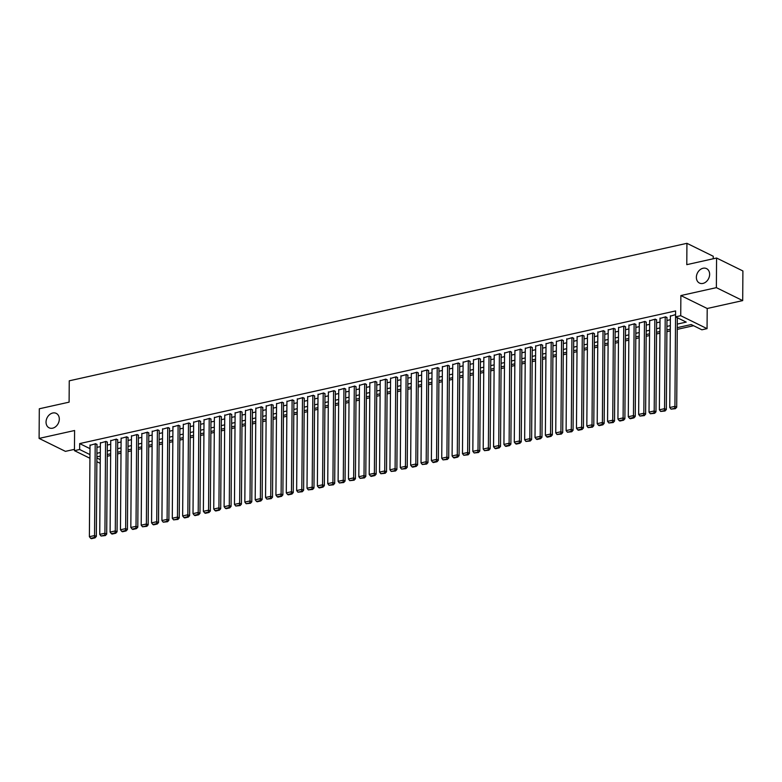 <?xml version="1.0" encoding="UTF-8"?>
<svg xmlns="http://www.w3.org/2000/svg" width="782" height="782" viewBox="0 0 782 782"><rect width="100%" height="100%" fill="white"/><g stroke="black" fill="none" stroke-linecap="round" stroke-linejoin="round"><path stroke-width="1.17" d="M59.305 419.123A8.045 6.246 116.2 0 1 55.854 426.513A8.045 6.246 116.2 0 1 49.129 427.822A8.045 6.246 116.2 0 1 46.04 422.075A8.045 6.246 116.2 0 1 49.501 414.685A8.045 6.246 116.2 0 1 56.226 413.375A8.045 6.246 116.2 0 1 59.305 419.123M709.636 274.365A8.045 6.246 116.2 0 1 706.175 281.755A8.045 6.246 116.2 0 1 699.45 283.055A8.045 6.246 116.2 0 1 696.371 277.317A8.045 6.246 116.2 0 1 699.822 269.927A8.045 6.246 116.2 0 1 706.547 268.617A8.045 6.246 116.2 0 1 709.636 274.365M713.233 258.764L713.252 256.261L686.928 243.319L69.256 380.814L69.099 402.153L39.305 408.781L39.1 438.409L65.424 451.361L74.466 449.347M686.928 243.319L686.782 264.658L716.576 258.021L742.9 270.963L742.695 300.601L716.371 287.649L680.868 295.557L680.731 315.703L707.055 328.645L701.874 329.799L691.2 324.55L677.261 327.658M680.868 295.557L707.202 308.499L742.695 300.601M707.202 308.499L707.055 328.645M107.242 456.248L110.643 455.495M117.613 453.941L121.005 453.189M127.974 451.634L131.366 450.882M138.336 449.327L141.728 448.575M148.697 447.021L152.099 446.268M159.069 444.714L162.46 443.961M169.43 442.407L172.822 441.654M179.792 440.1L183.184 439.347M190.153 437.793L193.545 437.04M200.515 435.486L203.916 434.733M210.886 433.179L214.278 432.426M221.247 430.872L224.639 430.12M231.609 428.565L235.001 427.813M241.97 426.258L245.372 425.506M252.342 423.952L255.734 423.199M262.703 421.645L266.095 420.892M273.065 419.338L276.457 418.585M283.426 417.031L286.828 416.278M293.797 414.724L297.189 413.971M304.159 412.417L307.551 411.664M314.52 410.11L317.912 409.357M324.882 407.803L328.274 407.041M335.243 405.496L338.645 404.734M345.615 403.189L349.007 402.427M355.976 400.883L359.368 400.12M366.338 398.576L369.73 397.813M376.699 396.269L380.101 395.506M387.07 393.962L390.462 393.199M397.432 391.655L400.824 390.892M407.793 389.348L411.185 388.586M418.155 387.041L421.547 386.279M428.516 384.734L431.918 383.972M438.888 382.427L442.28 381.665M449.249 380.12L452.641 379.358M459.611 377.814L463.003 377.051M469.972 375.507L473.374 374.744M480.344 373.2L483.735 372.437M490.705 370.893L494.097 370.13M501.067 368.586L504.458 367.823M511.428 366.279L514.82 365.517M521.789 363.972L525.191 363.21M532.161 361.665L535.553 360.903M542.522 359.358L545.914 358.596M552.884 357.051L556.276 356.289M563.245 354.745L566.647 353.982M573.617 352.438L577.008 351.675M583.978 350.131L587.37 349.368M594.34 347.824L597.731 347.061M604.701 345.517L608.103 344.754M615.072 343.21L618.464 342.448M625.434 340.903L628.826 340.141M635.795 338.596L639.187 337.834M646.157 336.289L649.549 335.527M656.518 333.982L659.92 333.22M666.89 331.676L670.282 330.913M677.251 329.369L693.595 325.723M716.576 258.021L716.371 287.649M96.978 444.684L95.717 443.697L90.018 445.329M107.339 442.377L106.078 441.39L100.379 443.023M117.711 440.07L116.45 439.083L110.741 440.716M128.072 437.764L126.811 436.776L121.102 438.409M138.434 435.457L137.173 434.469L131.474 436.102M148.795 433.15L147.534 432.163L141.835 433.795M159.157 430.843L157.905 429.856L152.197 431.488M169.528 428.536L168.267 427.549L162.558 429.181M179.889 426.229L178.628 425.242L172.93 426.874M190.251 423.922L188.99 422.935L183.291 424.567M200.612 421.615L199.351 420.628L193.653 422.26M210.984 419.308L209.723 418.321L204.014 419.954M221.345 417.002L220.084 416.014L214.376 417.647M231.707 414.695L230.446 413.707L224.747 415.34M242.068 412.388L240.807 411.4L235.108 413.033M252.439 410.081L251.178 409.094L245.47 410.726M262.801 407.774L261.54 406.787L255.831 408.419M273.162 405.467L271.901 404.48L266.203 406.112M283.524 403.16L282.263 402.173L276.564 403.805M293.885 400.853L292.624 399.866L286.926 401.498M304.257 398.546L302.996 397.559L297.287 399.191M314.618 396.239L313.357 395.252L307.658 396.885M324.98 393.933L323.719 392.945L318.02 394.578M335.341 391.626L334.08 390.638L328.381 392.271M345.712 389.319L344.451 388.331L338.743 389.964M356.074 387.012L354.813 386.025L349.104 387.657M366.435 384.705L365.174 383.718L359.476 385.35M376.797 382.398L375.536 381.411L369.837 383.043M387.158 380.091L385.897 379.104L380.199 380.736M397.53 377.784L396.269 376.797L390.56 378.429M407.891 375.477L406.63 374.49L400.931 376.122M418.253 373.17L416.992 372.183L411.293 373.816M428.614 370.863L427.353 369.876L421.654 371.509M438.985 368.557L437.725 367.569L432.016 369.202M449.347 366.25L448.086 365.262L442.377 366.895M459.708 363.943L458.447 362.956L452.749 364.588M470.07 361.636L468.809 360.649L463.11 362.281M480.431 359.329L479.18 358.342L473.472 359.974M490.803 357.022L489.542 356.025L483.833 357.667M501.164 354.715L499.903 353.718L494.204 355.36M511.526 352.408L510.265 351.411L504.566 353.053M521.887 350.101L520.626 349.104L514.927 350.747M532.259 347.795L530.998 346.797L525.289 348.44M542.62 345.488L541.359 344.491L535.65 346.133M552.982 343.181L551.721 342.184L546.022 343.826M563.343 340.874L562.082 339.877L556.383 341.519M573.714 338.567L572.453 337.57L566.745 339.212M584.076 336.26L582.815 335.263L577.106 336.905M594.437 333.953L593.176 332.956L587.478 334.598M604.799 331.646L603.538 330.649L597.839 332.291M615.16 329.339L613.899 328.342L608.201 329.984M625.532 327.032L624.271 326.035L618.562 327.678M635.893 324.726L634.632 323.728L628.933 325.371M646.255 322.419L644.994 321.422L639.295 323.064M656.616 320.112L655.355 319.115L649.656 320.757M666.987 317.805L665.726 316.808L660.018 318.45M677.29 324.09L686.225 322.106L675.55 316.857L675.589 310.933L79.676 443.58L89.989 448.653M96.958 447.353L100.35 446.6M107.32 445.046L110.721 444.293M117.691 442.739L121.083 441.986M128.053 440.432L131.444 439.68M138.414 438.125L141.806 437.373M148.775 435.818L152.177 435.066M159.147 433.511L162.539 432.759M169.508 431.205L172.9 430.452M179.87 428.898L183.262 428.145M190.231 426.591L193.623 425.838M200.593 424.284L203.994 423.531M210.964 421.977L214.356 421.224M221.326 419.67L224.717 418.917M231.687 417.363L235.079 416.611M242.049 415.056L245.45 414.304M252.42 412.749L255.812 411.997M262.781 410.442L266.173 409.69M273.143 408.136L276.535 407.383M283.504 405.829L286.906 405.076M293.876 403.522L297.268 402.769M304.237 401.215L307.629 400.462M314.599 398.908L317.991 398.155M324.96 396.601L328.352 395.848M335.322 394.294L338.723 393.542M345.693 391.987L349.085 391.235M356.054 389.68L359.446 388.928M366.416 387.373L369.808 386.621M376.777 385.067L380.179 384.314M387.149 382.76L390.541 382.007M397.51 380.453L400.902 379.7M407.872 378.146L411.264 377.393M418.233 375.839L421.625 375.086M428.595 373.532L431.996 372.779M438.966 371.225L442.358 370.473M449.327 368.918L452.719 368.166M459.689 366.611L463.081 365.859M470.05 364.304L473.452 363.552M480.422 361.998L483.814 361.245M490.783 359.691L494.175 358.938M501.145 357.384L504.537 356.631M511.506 355.077L514.898 354.324M521.868 352.77L525.269 352.017M532.239 350.463L535.631 349.71M542.6 348.156L545.992 347.404M552.962 345.849L556.354 345.097M563.323 343.542L566.725 342.79M573.695 341.235L577.087 340.483M584.056 338.929L587.448 338.176M594.418 336.622L597.81 335.869M604.779 334.315L608.181 333.562M615.151 332.008L618.542 331.255M625.512 329.701L628.904 328.948M635.874 327.394L639.265 326.641M646.235 325.087L649.627 324.335M656.597 322.78L659.998 322.028M666.968 320.473L670.36 319.721M677.329 318.166L677.935 318.03M675.57 314.618L670.379 316.143M89.93 458.272L74.456 450.657L74.593 430.511L39.1 438.409M74.456 450.657L79.637 449.503L89.95 454.577M79.676 443.58L79.637 449.503M670.389 315.772L669.744 407.51L674.925 406.357L675.55 316.857L680.731 315.703M100.233 463.335L96.86 461.673M96.89 457.988L100.262 459.65M670.291 329.202L666.899 329.965M659.93 331.509L656.538 332.272M649.568 333.816L646.167 334.579M639.197 336.123L635.805 336.886M628.836 338.44L625.444 339.192M618.474 340.747L615.082 341.499M608.113 343.054L604.721 343.806M597.751 345.361L594.349 346.113M587.38 347.667L583.988 348.42M577.018 349.974L573.626 350.727M566.657 352.281L563.265 353.034M556.295 354.588L552.894 355.341M545.924 356.895L542.532 357.648M535.562 359.202L532.171 359.955M525.201 361.509L521.809 362.262M514.839 363.816L511.438 364.568M504.468 366.123L501.076 366.875M494.107 368.43L490.715 369.182M483.745 370.736L480.353 371.489M473.384 373.043L469.992 373.796M463.022 375.35L459.62 376.103M452.651 377.657L449.259 378.41M442.289 379.964L438.898 380.717M431.928 382.271L428.536 383.024M421.566 384.578L418.165 385.331M411.195 386.885L407.803 387.637M400.834 389.192L397.442 389.944M390.472 391.499L387.08 392.251M380.111 393.805L376.719 394.558M369.749 396.112L366.347 396.865M359.378 398.419L355.986 399.172M349.016 400.726L345.624 401.479M338.655 403.033L335.263 403.786M328.293 405.34L324.892 406.093M317.922 407.647L314.53 408.4M307.561 409.954L304.169 410.706M297.199 412.261L293.807 413.013M286.838 414.568L283.436 415.32M276.476 416.874L273.074 417.627M266.105 419.181L262.713 419.934M255.743 421.488L252.351 422.241M245.382 423.795L241.99 424.548M235.02 426.102L231.619 426.855M224.649 428.409L221.257 429.162M214.288 430.716L210.896 431.469M203.926 433.023L200.534 433.775M193.565 435.33L190.163 436.082M183.193 437.637L179.801 438.389M172.832 439.943L169.44 440.696M162.47 442.25L159.078 443.003M152.109 444.557L148.717 445.31M141.747 446.864L138.346 447.617M131.376 449.171L127.984 449.924M121.014 451.478L117.623 452.231M110.653 453.785L107.261 454.538M100.291 456.092L96.89 456.844M96.919 453.286L100.311 452.524M107.281 450.979L110.673 450.217M117.642 448.673L121.044 447.91M128.013 446.366L131.405 445.603M138.375 444.059L141.767 443.296M148.736 441.752L152.128 440.989M159.098 439.445L162.5 438.682M169.469 437.138L172.861 436.376M179.831 434.831L183.223 434.069M190.192 432.524L193.584 431.762M200.554 430.217L203.946 429.455M210.915 427.91L214.317 427.148M221.286 425.603L224.678 424.841M231.648 423.297L235.04 422.534M242.009 420.99L245.401 420.227M252.371 418.683L255.773 417.92M262.742 416.376L266.134 415.613M273.104 414.069L276.496 413.307M283.465 411.762L286.857 411M293.827 409.455L297.228 408.693M304.188 407.139L307.59 406.386M314.56 404.832L317.951 404.079M324.921 402.525L328.313 401.772M335.283 400.218L338.674 399.465M345.644 397.911L349.046 397.158M356.015 395.604L359.407 394.851M366.377 393.297L369.769 392.544M376.738 390.99L380.13 390.238M387.1 388.683L390.501 387.931M397.471 386.376L400.863 385.624M407.833 384.07L411.224 383.317M418.194 381.763L421.586 381.01M428.556 379.456L431.947 378.703M438.917 377.149L442.319 376.396M449.288 374.842L452.68 374.089M459.65 372.535L463.042 371.782M470.011 370.228L473.403 369.475M480.373 367.921L483.775 367.169M490.744 365.614L494.136 364.862M501.106 363.307L504.498 362.555M511.467 361.001L514.859 360.248M521.829 358.694L525.221 357.941M532.19 356.387L535.592 355.634M542.561 354.08L545.953 353.327M552.923 351.773L556.315 351.02M563.284 349.466L566.676 348.713M573.646 347.159L577.048 346.406M584.017 344.852L587.409 344.1M594.379 342.545L597.771 341.793M604.74 340.238L608.132 339.486M615.102 337.932L618.503 337.179M625.463 335.625L628.865 334.872M635.834 333.318L639.226 332.565M646.196 331.011L649.588 330.258M656.557 328.704L659.949 327.951M666.919 326.397L670.321 325.644M674.671 408.331L671.044 409.142L675.384 408.683L674.671 408.331L674.925 406.357L676.704 407.227L677.329 317.736M676.704 407.227L675.384 408.683M671.044 409.142L669.744 407.51M665.208 316.925L664.563 408.663L666.342 409.533L666.987 317.433M660.018 318.078L659.382 409.817L664.563 408.663L664.309 410.638L660.682 411.449L665.023 410.99L664.309 410.638M666.342 409.533L665.023 410.99M660.682 411.449L659.382 409.817M654.837 319.232L654.202 410.97L655.981 411.84L656.626 319.74M649.656 320.385L649.021 412.124L654.202 410.97L653.947 412.945L650.321 413.756L654.661 413.297L653.947 412.945M655.981 411.84L654.661 413.297M650.321 413.756L649.021 412.124M644.476 321.539L643.84 413.277L645.619 414.147L646.255 322.047M639.295 322.692L638.65 414.431L643.84 413.277L643.586 415.252L639.95 416.063L644.29 415.604L643.586 415.252M645.619 414.147L644.29 415.604M639.95 416.063L638.65 414.431M634.114 323.846L633.469 415.584L635.248 416.454L635.893 324.354M628.933 324.999L628.288 416.738L633.469 415.584L633.215 417.559L629.588 418.37L630.302 418.722L633.928 417.911L633.215 417.559M635.248 416.454L633.928 417.911M629.588 418.37L628.288 416.738M623.753 326.153L623.107 417.891L624.886 418.761L625.532 326.661M618.572 327.306L617.927 419.044L623.107 417.891L622.853 419.866L619.227 420.677L619.94 421.029L623.567 420.217L622.853 419.866M624.886 418.761L623.567 420.217M619.227 420.677L617.927 419.044M613.381 328.46L612.746 420.198L614.525 421.068L615.17 328.968M608.201 329.613L607.565 421.351L612.746 420.198L612.492 422.172L608.865 422.984L613.205 422.524L612.492 422.172M614.525 421.068L613.205 422.524M608.865 422.984L607.565 421.351M603.02 330.766L602.384 422.505L604.163 423.375L604.799 331.275M597.839 331.92L597.204 423.658L602.384 422.505L602.13 424.479L598.504 425.291L599.207 425.643L602.834 424.831L602.13 424.479M604.163 423.375L602.834 424.831M598.504 425.291L597.204 423.658M592.658 333.073L592.013 424.812L593.792 425.682L594.437 333.582M587.478 334.227L586.832 425.965L592.013 424.812L591.759 426.786L588.132 427.598L592.473 427.138L591.759 426.786M593.792 425.682L592.473 427.138M588.132 427.598L586.832 425.965M582.297 335.38L581.652 427.119L583.431 427.989L584.076 335.889M577.116 336.534L576.471 428.272L581.652 427.119L581.397 429.093L577.771 429.905L578.485 430.256L582.111 429.445L581.397 429.093M583.431 427.989L582.111 429.445M577.771 429.905L576.471 428.272M571.935 337.687L571.29 429.426L573.069 430.296L573.714 338.195M566.745 338.841L566.109 430.579L571.29 429.426L571.036 431.4L567.409 432.211L571.75 431.752L571.036 431.4M573.069 430.296L571.75 431.752M567.409 432.211L566.109 430.579M561.564 339.994L560.929 431.732L562.708 432.602L563.353 340.502M556.383 341.148L555.748 432.886L560.929 431.732L560.674 433.707L557.048 434.518L561.388 434.059L560.674 433.707M562.708 432.602L561.388 434.059M557.048 434.518L555.748 432.886M551.202 342.301L550.567 434.039L552.346 434.909L552.982 342.809M546.022 343.454L545.377 435.193L550.567 434.039L550.313 436.014L546.677 436.825L547.39 437.177L551.017 436.366L550.313 436.014M552.346 434.909L551.017 436.366M546.677 436.825L545.377 435.193M540.841 344.608L540.196 436.346L541.975 437.216L542.62 345.116M535.66 345.761L535.015 437.5L540.196 436.346L539.942 438.321L536.315 439.132L537.029 439.484L540.655 438.673L539.942 438.321M541.975 437.216L540.655 438.673M536.315 439.132L535.015 437.5M530.479 346.915L529.834 438.653L531.613 439.523L532.259 347.423M525.299 348.068L524.654 439.807L529.834 438.653L529.58 440.628L525.954 441.439L530.294 440.98L529.58 440.628M531.613 439.523L530.294 440.98M525.954 441.439L524.654 439.807M520.108 349.222L519.473 440.96L521.252 441.83L521.897 349.73M514.927 350.375L514.292 442.113L519.473 440.96L519.219 442.935L515.592 443.746L516.306 444.098L519.932 443.286L519.219 442.935M521.252 441.83L519.932 443.286M515.592 443.746L514.292 442.113M509.747 351.529L509.111 443.267L510.89 444.137L511.526 352.037M504.566 352.682L503.931 444.42L509.111 443.267L508.857 445.241L505.231 446.053L505.934 446.405L509.561 445.593L508.857 445.241M510.89 444.137L509.561 445.593M505.231 446.053L503.931 444.42M499.385 353.835L498.74 445.574L500.519 446.444L501.164 354.344M494.204 354.989L493.559 446.727L498.74 445.574L498.486 447.548L494.859 448.36L495.573 448.712L499.199 447.9L498.486 447.548M500.519 446.444L499.199 447.9M494.859 448.36L493.559 446.727M489.024 356.142L488.379 447.881L490.158 448.76L490.803 356.651M483.843 357.296L483.198 449.034L488.379 447.881L488.124 449.855L484.498 450.667L488.838 450.207L488.124 449.855M490.158 448.76L488.838 450.207M484.498 450.667L483.198 449.034M478.662 358.449L478.017 450.188L479.796 451.067L480.441 358.958M473.472 359.603L472.836 451.341L478.017 450.188L477.763 452.162L474.136 452.974L478.476 452.514L477.763 452.162M479.796 451.067L478.476 452.514M474.136 452.974L472.836 451.341M468.291 360.756L467.656 452.495L469.435 453.374L470.08 361.264M463.11 361.91L462.475 453.648L467.656 452.495L467.401 454.469L463.775 455.28L468.115 454.821L467.401 454.469M469.435 453.374L468.115 454.821M463.775 455.28L462.475 453.648M457.929 363.063L457.294 454.801L459.073 455.681L459.708 363.571M452.749 364.217L452.104 455.955L457.294 454.801L457.04 456.776L453.404 457.587L454.117 457.939L457.744 457.128L457.04 456.776M459.073 455.681L457.744 457.128M453.404 457.587L452.104 455.955M447.568 365.37L446.923 457.108L448.702 457.988L449.347 365.878M442.387 366.523L441.742 458.262L446.923 457.108L446.669 459.083L443.042 459.894L447.382 459.435L446.669 459.083M448.702 457.988L447.382 459.435M443.042 459.894L441.742 458.262M437.206 367.677L436.561 459.415L438.34 460.295L438.985 368.185M432.016 368.83L431.381 460.569L436.561 459.415L436.307 461.39L432.681 462.201L433.394 462.553L437.021 461.742L436.307 461.39M438.34 460.295L437.021 461.742M432.681 462.201L431.381 460.569M426.835 369.984L426.2 461.722L427.979 462.602L428.624 370.492M421.654 371.137L421.019 462.876L426.2 461.722L425.946 463.697L422.319 464.508L426.659 464.049L425.946 463.697M427.979 462.602L426.659 464.049M422.319 464.508L421.019 462.876M416.474 372.291L415.838 464.029L417.617 464.909L418.253 372.799M411.293 373.444L410.658 465.182L415.838 464.029L415.584 466.004L411.958 466.815L412.661 467.167L416.288 466.355L415.584 466.004M417.617 464.909L416.288 466.355M411.958 466.815L410.658 465.182M406.112 374.598L405.467 466.336L407.246 467.216L407.891 375.106M400.931 375.751L400.286 467.489L405.467 466.336L405.213 468.31L401.586 469.122L405.926 468.662L405.213 468.31M407.246 467.216L405.926 468.662M401.586 469.122L400.286 467.489M395.751 376.904L395.106 468.643L396.885 469.523L397.53 377.413M390.57 378.058L389.925 469.796L395.106 468.643L394.851 470.617L391.225 471.429L395.565 470.969L394.851 470.617M396.885 469.523L395.565 470.969M391.225 471.429L389.925 469.796M385.379 379.211L384.744 470.95L386.523 471.829L387.168 379.72M380.199 380.365L379.563 472.103L384.744 470.95L384.49 472.924L380.863 473.736L385.203 473.276L384.49 472.924M386.523 471.829L385.203 473.276M380.863 473.736L379.563 472.103M375.018 381.518L374.382 473.257L376.162 474.136L376.797 382.027M369.837 382.672L369.202 474.41L374.382 473.257L374.128 475.231L370.502 476.043L371.206 476.394L374.832 475.583L374.128 475.231M376.162 474.136L374.832 475.583M370.502 476.043L369.202 474.41M364.656 383.825L364.021 475.564L365.79 476.443L366.435 384.333M359.476 384.979L358.83 476.717L364.021 475.564L363.757 477.538L360.131 478.349L364.471 477.89L363.757 477.538M365.79 476.443L364.471 477.89M360.131 478.349L358.83 476.717M354.295 386.132L353.65 477.87L355.429 478.75L356.074 386.64M349.114 387.286L348.469 479.024L353.65 477.87L353.396 479.845L349.769 480.656L354.109 480.197L353.396 479.845M355.429 478.75L354.109 480.197M349.769 480.656L348.469 479.024M343.933 388.439L343.288 480.177L345.067 481.057L345.712 388.947M338.743 389.592L338.107 481.331L343.288 480.177L343.034 482.152L339.408 482.963L343.748 482.504L343.034 482.152M345.067 481.057L343.748 482.504M339.408 482.963L338.107 481.331M333.562 390.746L332.927 482.484L334.706 483.364L335.351 391.254M328.381 391.899L327.746 483.638L332.927 482.484L332.673 484.459L329.046 485.27L333.386 484.811L332.673 484.459M334.706 483.364L333.386 484.811M329.046 485.27L327.746 483.638M323.201 393.053L322.565 484.791L324.344 485.671L324.98 393.561M318.02 394.206L317.375 485.945L322.565 484.791L322.311 486.766L318.675 487.577L319.388 487.929L323.015 487.118L322.311 486.766M324.344 485.671L323.015 487.118M318.675 487.577L317.375 485.945M312.839 395.36L312.194 487.098L313.973 487.978L314.618 395.868M307.658 396.513L307.013 488.251L312.194 487.098L311.94 489.073L308.313 489.884L312.653 489.424L311.94 489.073M313.973 487.978L312.653 489.424M308.313 489.884L307.013 488.251M302.478 397.667L301.832 489.405L303.612 490.285L304.257 398.175M297.297 398.82L296.652 490.558L301.832 489.405L301.578 491.379L297.952 492.191L302.292 491.731L301.578 491.379M303.612 490.285L302.292 491.731M297.952 492.191L296.652 490.558M292.106 399.973L291.471 491.712L293.25 492.592L293.895 400.482M286.926 401.127L286.29 492.865L291.471 491.712L291.217 493.686L287.59 494.498L288.304 494.85L291.93 494.038L291.217 493.686M293.25 492.592L291.93 494.038M287.59 494.498L286.29 492.865M281.745 402.28L281.109 494.019L282.888 494.898L283.524 402.789M276.564 403.434L275.929 495.172L281.109 494.019L280.855 495.993L277.229 496.805L277.933 497.157L281.559 496.345L280.855 495.993M282.888 494.898L281.559 496.345M277.229 496.805L275.929 495.172M271.383 404.587L270.738 496.326L272.517 497.205L273.162 405.096M266.203 405.741L265.557 497.479L270.738 496.326L270.484 498.3L266.858 499.112L271.198 498.652L270.484 498.3M272.517 497.205L271.198 498.652M266.858 499.112L265.557 497.479M261.022 406.894L260.377 498.633L262.156 499.512L262.801 407.402M255.841 408.048L255.196 499.786L260.377 498.633L260.123 500.607L256.496 501.418L257.21 501.77L260.836 500.959L260.123 500.607M262.156 499.512L260.836 500.959M256.496 501.418L255.196 499.786M250.66 409.201L250.015 500.939L251.794 501.819L252.439 409.709M245.47 410.355L244.834 502.093L250.015 500.939L249.761 502.914L246.135 503.725L250.475 503.266L249.761 502.914M251.794 501.819L250.475 503.266M246.135 503.725L244.834 502.093M240.289 411.508L239.654 503.246L241.433 504.126L242.078 412.016M235.108 412.661L234.473 504.4L239.654 503.246L239.4 505.221L235.773 506.032L240.113 505.573L239.4 505.221M241.433 504.126L240.113 505.573M235.773 506.032L234.473 504.4M229.928 413.815L229.292 505.553L231.071 506.433L231.707 414.323M224.747 414.968L224.102 506.707L229.292 505.553L229.038 507.528L225.402 508.339L226.115 508.691L229.742 507.88L229.038 507.528M231.071 506.433L229.742 507.88M225.402 508.339L224.102 506.707M219.566 416.122L218.921 507.86L220.7 508.74L221.345 416.63M214.385 417.275L213.74 509.014L218.921 507.86L218.667 509.835L215.04 510.646L215.754 510.998L219.38 510.187L218.667 509.835M220.7 508.74L219.38 510.187M215.04 510.646L213.74 509.014M209.205 418.429L208.559 510.167L210.338 511.047L210.984 418.937M204.024 419.582L203.379 511.32L208.559 510.167L208.305 512.142L204.679 512.953L205.392 513.305L209.019 512.493L208.305 512.142M210.338 511.047L209.019 512.493M204.679 512.953L203.379 511.32M198.833 420.736L198.198 512.474L199.977 513.354L200.622 421.244M193.653 421.889L193.017 513.627L198.198 512.474L197.944 514.448L194.317 515.26L195.031 515.612L198.657 514.8L197.944 514.448M199.977 513.354L198.657 514.8M194.317 515.26L193.017 513.627M188.472 423.042L187.836 514.781L189.615 515.661L190.251 423.551M183.291 424.196L182.656 515.934L187.836 514.781L187.582 516.755L183.956 517.567L184.66 517.919L188.286 517.107L187.582 516.755M189.615 515.661L188.286 517.107M183.956 517.567L182.656 515.934M178.11 425.349L177.465 517.088L179.244 517.967L179.889 425.858M172.93 426.503L172.284 518.241L177.465 517.088L177.211 519.062L173.584 519.874L177.925 519.414L177.211 519.062M179.244 517.967L177.925 519.414M173.584 519.874L172.284 518.241M167.749 427.656L167.104 519.395L168.883 520.274L169.528 428.165M162.568 428.81L161.923 520.548L167.104 519.395L166.849 521.369L163.223 522.181L167.563 521.721L166.849 521.369M168.883 520.274L167.563 521.721M163.223 522.181L161.923 520.548M157.387 429.963L156.742 521.702L158.521 522.581L159.166 430.471M152.197 431.126L151.561 522.855L156.742 521.702L156.488 523.676L152.861 524.487L153.575 524.839L157.202 524.028L156.488 523.676M158.521 522.581L157.202 524.028M152.861 524.487L151.561 522.855M147.016 432.28L146.381 524.008L148.16 524.888L148.805 432.778M141.835 433.433L141.2 525.162L146.381 524.008L146.126 525.983L142.5 526.794L146.84 526.335L146.126 525.983M148.16 524.888L146.84 526.335M142.5 526.794L141.2 525.162M136.655 434.587L136.019 526.315L137.798 527.195L138.434 435.085M131.474 435.74L130.829 527.469L136.019 526.315L135.765 528.29L132.129 529.101L132.842 529.453L136.469 528.642L135.765 528.29M137.798 527.195L136.469 528.642M132.129 529.101L130.829 527.469M126.293 436.894L125.648 528.622L127.427 529.502L128.072 437.392M121.112 438.047L120.467 529.776L125.648 528.622L125.394 530.597L121.767 531.408L122.481 531.76L126.107 530.949L125.394 530.597M127.427 529.502L126.107 530.949M121.767 531.408L120.467 529.776M115.931 439.201L115.286 530.929L117.065 531.809L117.711 439.699M110.741 440.354L110.106 532.083L115.286 530.929L115.032 532.904L111.406 533.715L112.119 534.067L115.746 533.256L115.032 532.904M117.065 531.809L115.746 533.256M111.406 533.715L110.106 532.083M105.56 441.507L104.925 533.236L106.704 534.116L107.349 442.006M100.379 442.661L99.744 534.389L104.925 533.236L104.671 535.211L101.044 536.022L105.384 535.562L104.671 535.211M106.704 534.116L105.384 535.562M101.044 536.022L99.744 534.389M95.199 443.814L94.563 535.543L96.342 536.423L96.978 444.313M90.018 444.968L89.383 536.696L94.563 535.543L94.309 537.517L90.683 538.329L91.386 538.681L95.013 537.869L94.309 537.517M96.342 536.423L95.013 537.869M90.683 538.329L89.383 536.696"/></g></svg>
